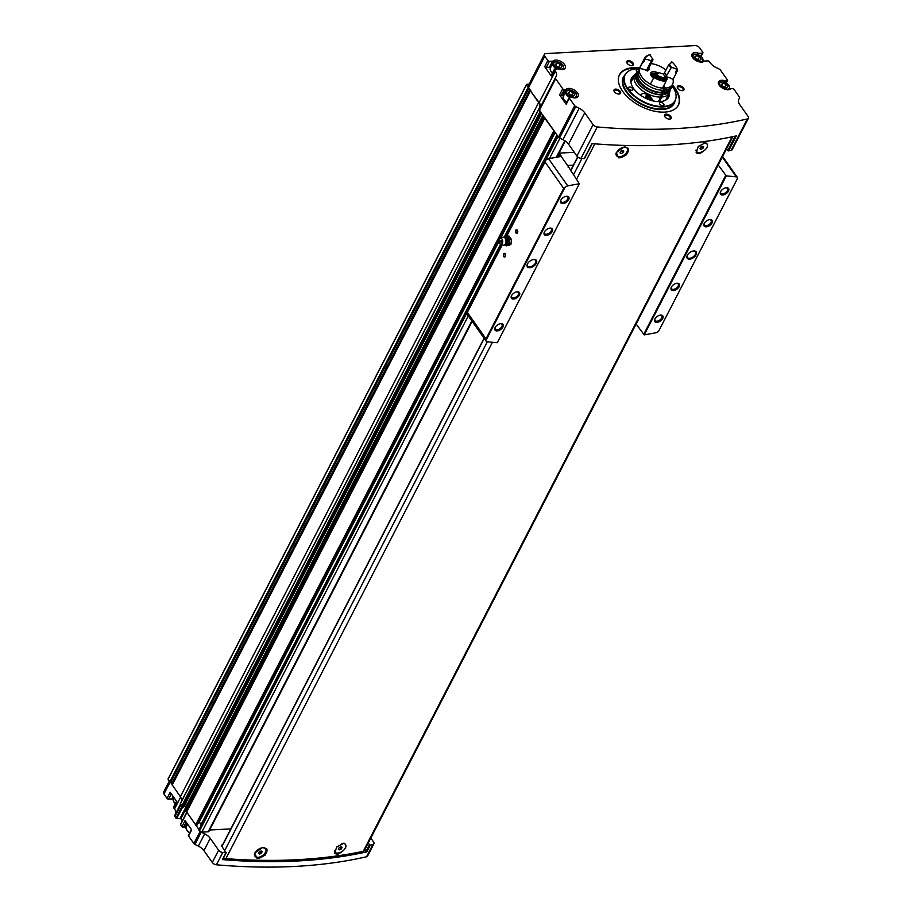 <?xml version="1.0" encoding="UTF-8"?>
<svg xmlns="http://www.w3.org/2000/svg" width="912" height="912" viewBox="0 0 912 912"><rect width="100%" height="100%" fill="white"/><g stroke="black" fill="none" stroke-linecap="round" stroke-linejoin="round"><path stroke-width="1.37" d="M334.385 850.942A6.487 3.716 144.8 0 0 334.738 851.762A6.487 3.716 144.8 0 0 334.841 851.888M345.431 844.409A6.487 3.716 144.8 0 0 345.34 844.273A6.487 3.716 144.8 0 0 343.243 843.224M338.455 853.974L334.693 853.21L336.688 847.02L344.041 843.155C347.791 845.937 345.933 849.539 338.455 853.974A7.364 4.218 -35.2 0 1 334.579 853.039M254.801 852.971A6.487 3.716 144.8 0 0 254.836 856.026A6.487 3.716 144.8 0 0 254.938 856.151M265.529 848.673A6.487 3.716 144.8 0 0 265.438 848.548A6.487 3.716 144.8 0 0 263.18 847.476M266.68 848.798A7.364 4.218 -35.2 0 1 264.537 855.023A7.364 4.218 -35.2 0 1 256.979 858.329L254.744 853.073L262.553 847.51L266.828 848.981L264.97 855.365L256.979 858.329M223.565 857.884A3.682 2.029 27.3 0 0 225.914 858.637A537.761 296.81 27.3 0 0 363.272 851.295A3.682 2.029 27.3 0 0 364.355 850.577L732.838 136.652M618.541 157.799L616.318 152.543L624.127 146.98L628.391 148.451L626.544 154.835L618.541 157.799A7.364 4.218 -35.2 0 0 626.099 154.493A7.364 4.218 -35.2 0 0 628.254 148.28M705.603 142.625C709.365 145.407 707.507 149.009 700.028 153.444L696.266 152.68L698.25 146.501L705.603 142.625M695.959 150.412A6.487 3.716 144.8 0 0 696.312 151.232A6.487 3.716 144.8 0 0 696.403 151.358M706.994 143.879A6.487 3.716 144.8 0 0 706.914 143.743A6.487 3.716 144.8 0 0 704.816 142.694M700.028 153.444A7.364 4.218 -35.2 0 1 696.152 152.509M616.364 152.441A6.487 3.716 144.8 0 0 616.409 155.496A6.487 3.716 144.8 0 0 616.501 155.621M627.091 148.143A6.487 3.716 144.8 0 0 627.011 148.018A6.487 3.716 144.8 0 0 624.743 146.946M222.688 859.172L222.403 859.606A537.761 296.81 27.3 0 0 366.784 851.888L365.929 851.523L369.451 844.694L368.266 843.019M369.451 844.694L370.306 845.071A537.761 296.81 27.3 0 0 372.871 844.489A3.682 2.029 27.3 0 0 373.909 843.782A3.682 2.029 27.3 0 0 373.567 841.936L370.819 838.048M209.646 830.011L230.839 828.883M198.907 830.159L501.224 244.427L198.862 829.909L199.489 830.98A1.847 1.015 27.3 0 0 201.119 832.052A1.847 1.015 27.3 0 0 201.826 832.132L208.164 831.801A1.847 1.015 27.3 0 0 208.928 831.402L472.177 321.366M201.119 832.052A1.847 1.015 27.3 0 0 201.244 832.109L204.698 833.819A9.827 5.426 27.3 0 1 210.262 838.356L218.629 850.212A3.682 2.029 27.3 0 0 222.756 852.515A537.761 296.81 27.3 0 0 225.925 852.777L221.445 845.606M222.448 845.116L221.639 845.162M188.921 835.118A1.231 0.673 27.3 0 0 188.533 835.996L193.857 843.543A1.847 1.015 27.3 0 0 194.906 844.398L198.349 846.108A9.827 5.426 27.3 0 1 203.923 850.634L212.291 862.49A3.682 2.029 27.3 0 0 216.418 864.793A537.761 296.81 27.3 0 0 366.533 856.778A3.682 2.029 27.3 0 0 367.57 856.06L373.909 843.782M186.493 826.466A7.057 3.899 27.3 0 0 185.307 827.104A1.847 1.015 27.3 0 1 184.669 827.321L183.46 827.389A1.231 0.673 27.3 0 1 181.91 826.614L180.576 824.722L186.698 812.854M174.044 806.881A1.231 0.673 27.3 0 0 173.656 807.758L174.511 808.978A9.827 5.426 27.3 0 1 175.514 813.755L174.648 815.693A1.847 1.015 27.3 0 0 174.83 816.593L176.7 818.52L180.895 818.725L182.366 820.823M173.565 798.125A7.057 3.899 27.3 0 0 172.379 798.764A1.847 1.015 27.3 0 1 171.741 798.98L168.583 799.151A1.231 0.673 27.3 0 1 167.033 798.376L163.955 794.021L170.191 781.937L172.322 784.616M169.324 781.082L163.601 792.175A3.682 2.029 27.3 0 0 163.955 794.021M672.304 84.827A33.151 18.297 -152.7 0 1 675.268 88.498A33.151 18.297 -152.7 0 1 678.414 105.108A33.151 18.297 -152.7 0 1 640.566 106.157A33.151 18.297 -152.7 0 1 619.499 74.693A33.151 18.297 -152.7 0 1 639.574 67.933M620.217 91.439A3.682 2.029 -152.7 0 1 619.134 94.05A3.682 2.029 -152.7 0 1 614.221 91.519A3.682 2.029 -152.7 0 1 615.68 89.114A3.682 2.029 -152.7 0 1 620.217 91.439M633.008 62.996A3.682 2.029 -152.7 0 1 631.925 65.618A3.682 2.029 -152.7 0 1 627.011 63.088A3.682 2.029 -152.7 0 1 628.482 60.682A3.682 2.029 -152.7 0 1 633.008 62.996M683.555 88.054A3.682 2.029 -152.7 0 1 682.461 90.664A3.682 2.029 -152.7 0 1 677.559 88.133A3.682 2.029 -152.7 0 1 679.018 85.739A3.682 2.029 -152.7 0 1 683.555 88.054M670.765 116.485A3.682 2.029 -152.7 0 1 669.67 119.107A3.682 2.029 -152.7 0 1 664.768 116.565A3.682 2.029 -152.7 0 1 666.227 114.171A3.682 2.029 -152.7 0 1 670.765 116.485M700.838 56.156L702.388 53.147L699.23 53.318A1.847 1.015 27.3 0 1 698.353 53.181A7.057 3.899 27.3 0 0 692.026 54.139A7.057 3.899 27.3 0 0 695.867 60.477A7.057 3.899 27.3 0 0 704.064 61.275A1.847 1.015 27.3 0 1 704.691 61.047L707.849 60.887A1.231 0.673 27.3 0 1 709.411 61.651L710.277 62.871A9.827 5.426 27.3 0 0 715.84 67.408L719.294 69.118A1.847 1.015 27.3 0 1 720.332 69.962L727.411 79.982A1.231 0.673 27.3 0 1 727.012 80.86L725.804 80.929A1.847 1.015 27.3 0 1 724.926 80.792A7.057 3.899 27.3 0 0 718.599 81.749A7.057 3.899 27.3 0 0 722.441 88.088A7.057 3.899 27.3 0 0 730.637 88.886A1.847 1.015 27.3 0 1 731.264 88.658L732.473 88.601A1.231 0.673 27.3 0 1 734.035 89.365L739.347 96.9A1.904 1.049 27.3 0 1 739.541 97.823L738.674 99.75A9.827 5.426 27.3 0 0 739.678 104.527L748.045 116.383A3.682 2.029 27.3 0 1 748.399 118.229L732.199 149.614A3.682 2.029 27.3 0 1 731.15 150.332A537.761 296.81 27.3 0 1 728.585 150.913L726.545 148.85M702.388 53.147A1.231 0.673 27.3 0 0 702.787 52.269L699.709 47.914A3.682 2.029 27.3 0 0 695.047 45.6L545.957 53.569A3.682 2.029 27.3 0 0 544.43 54.344A3.682 2.029 27.3 0 0 544.772 56.191L547.85 60.545A1.231 0.673 27.3 0 0 549.412 61.321L552.569 61.15A1.847 1.015 27.3 0 0 553.196 60.933A7.057 3.899 27.3 0 1 561.393 61.72A7.057 3.899 27.3 0 1 565.235 68.058A7.057 3.899 27.3 0 1 558.908 69.027A1.847 1.015 27.3 0 0 558.03 68.89L554.872 69.05A1.231 0.673 27.3 0 0 554.473 69.928L555.34 71.147L539.14 102.543L530.419 90.824L538.65 102.566A9.827 5.426 27.3 0 1 539.653 107.342L538.604 109.668L558.475 137.085A1.904 1.049 27.3 0 0 559.409 137.894A1.904 1.049 27.3 0 0 559.546 137.963L562.978 139.661A9.827 5.426 27.3 0 1 568.541 144.199L576.908 156.043A3.682 2.029 27.3 0 0 581.035 158.346A537.761 296.81 27.3 0 0 584.204 158.62L584.489 158.186M566.603 103.387A1.231 0.673 27.3 0 0 566.204 104.264L559.58 94.882L562.727 88.783L555.659 78.763A1.847 1.015 27.3 0 1 555.465 77.873L556.343 75.924A9.827 5.426 27.3 0 0 555.34 71.147M562.727 88.783A1.231 0.673 27.3 0 0 564.289 89.558L565.497 89.49A1.847 1.015 27.3 0 0 566.124 89.273A7.057 3.899 27.3 0 1 574.321 90.06A7.057 3.899 27.3 0 1 578.162 96.398A7.057 3.899 27.3 0 1 571.835 97.367A1.847 1.015 27.3 0 0 570.958 97.219L569.749 97.288A1.231 0.673 27.3 0 0 569.35 98.165L574.674 105.701A1.904 1.049 27.3 0 0 575.746 106.579L579.177 108.277L562.978 139.661M748.399 118.229A3.682 2.029 27.3 0 1 747.35 118.948A537.761 296.81 27.3 0 1 597.235 126.962A3.682 2.029 27.3 0 1 593.119 124.659L584.74 112.803A9.827 5.426 27.3 0 0 579.177 108.277M551.236 66.394A7.057 3.899 27.3 0 0 550.05 67.032A1.847 1.015 27.3 0 1 549.423 67.249L546.265 67.42A1.231 0.673 27.3 0 1 544.703 66.644L551.327 76.027L554.473 69.928M544.43 54.344L528.23 85.728A3.682 2.029 27.3 0 0 528.572 87.575L530.864 90.812M556.343 75.924L539.266 109.258A1.847 1.015 27.3 0 0 539.459 110.147L541.352 112.837M679.052 102.589A33.151 18.297 -152.7 0 1 679.018 102.794A33.151 18.297 -152.7 0 1 678.197 105.507M619.305 75.115A33.151 18.297 -152.7 0 1 621.038 72.869A33.151 18.297 -152.7 0 1 621.186 72.721M186.139 811.292L199.021 829.601M181.91 826.614L185.056 820.515L191.68 829.897L188.533 835.996M168.161 778.791A4.913 2.713 27.3 0 0 168.07 778.939A4.913 2.713 27.3 0 0 168.002 779.099L170.179 781.937L528.675 87.712M172.254 784.924L180.371 796.723A9.827 5.426 27.3 0 1 181.374 801.5L180.325 803.825L182.582 806.755L183.745 806.812M584.204 158.62L591.956 143.606A537.761 296.81 27.3 0 0 736.337 135.899L728.585 150.913M529.051 84.132L526.805 84.257A4.913 2.713 27.3 0 0 526.361 84.782A4.913 2.713 27.3 0 0 526.292 84.93L528.47 87.78M544.384 117.135L554.428 131.362M540.143 107.32A9.827 5.426 27.3 0 0 539.14 102.543M557.449 135.637L557.779 136.823A1.847 1.015 27.3 0 0 559.409 137.894M186.424 812.467L544.703 118.309M181.773 805.889L540.064 111.72M180.325 803.825L538.604 109.668M173.098 783.134L170.384 781.869M180.895 818.725L187.017 806.858A3.067 1.699 27.3 0 1 186.641 806.083A3.067 1.699 27.3 0 1 186.686 805.353A1.961 1.083 27.3 0 0 185.501 803.552M543.575 115.995L187.006 806.835L187.769 807.918M196.821 825.326L196.148 825.52M197.881 823.399L198.793 822.977L499.126 241.099M201.392 823.821A1.847 1.015 27.3 0 0 198.793 822.977M200.412 825.736L500.563 244.188L200.731 826.295M186.641 806.083L184.144 806.185M167.033 798.376L170.179 792.289L176.803 801.659L173.656 807.758M664.939 116.839A3.021 1.664 -152.7 0 1 664.905 115.744A3.021 1.664 -152.7 0 1 667.219 115.22A3.021 1.664 -152.7 0 1 669.978 117.01A3.021 1.664 -152.7 0 1 670.263 118.514A3.021 1.664 -152.7 0 1 669.362 119.107M677.73 88.407A3.021 1.664 -152.7 0 1 677.696 87.313A3.021 1.664 -152.7 0 1 680.01 86.788A3.021 1.664 -152.7 0 1 682.769 88.567A3.021 1.664 -152.7 0 1 683.054 90.083A3.021 1.664 -152.7 0 1 682.153 90.676M627.182 63.35A3.021 1.664 -152.7 0 1 627.148 62.267A3.021 1.664 -152.7 0 1 629.462 61.742A3.021 1.664 -152.7 0 1 632.221 63.521A3.021 1.664 -152.7 0 1 632.506 65.037A3.021 1.664 -152.7 0 1 631.606 65.63M614.392 91.781A3.021 1.664 -152.7 0 1 614.357 90.698A3.021 1.664 -152.7 0 1 616.672 90.174A3.021 1.664 -152.7 0 1 619.43 91.952A3.021 1.664 -152.7 0 1 619.715 93.469A3.021 1.664 -152.7 0 1 618.815 94.061M670.354 88.544A18.867 10.408 -152.7 0 1 670.297 89.034L669.967 91.097A19.517 10.773 -152.7 0 1 669.362 92.944L666.535 98.416A20.873 11.525 -152.7 0 1 666.604 99.579M630.853 81.122A20.873 11.525 -152.7 0 1 631.845 80.507M670.297 89.034A18.867 10.408 -152.7 0 1 662.363 94.78L661.736 97.037A19.517 10.773 -152.7 0 0 669.362 92.944A20.873 11.525 -152.7 0 1 668.678 97.196A20.873 11.525 -152.7 0 1 644.852 97.858A20.873 11.525 -152.7 0 1 631.583 78.056A20.873 11.525 -152.7 0 1 634.661 75.046M671.87 85.66A28.112 15.515 -152.7 0 1 672.44 86.435A28.112 15.515 -152.7 0 1 675.974 97.869A28.112 15.515 -152.7 0 1 643.017 101.414A28.112 15.515 -152.7 0 1 626.818 72.493A28.112 15.515 -152.7 0 1 639.141 68.765M663.697 103.979A2.451 1.357 -152.7 0 1 663.936 105.211A2.451 1.357 -152.7 0 1 661.132 105.279A2.451 1.357 -152.7 0 1 659.57 102.953A2.451 1.357 -152.7 0 1 661.462 102.532A2.451 1.357 -152.7 0 1 663.697 103.979M632.597 88.567A2.451 1.357 -152.7 0 1 632.825 89.786A2.451 1.357 -152.7 0 1 630.021 89.866A2.451 1.357 -152.7 0 1 628.459 87.541A2.451 1.357 -152.7 0 1 630.352 87.119A2.451 1.357 -152.7 0 1 632.597 88.567M637.67 71.672A18.867 10.408 -152.7 0 0 637.306 72.014L635.812 73.473A19.517 10.773 -152.7 0 0 634.661 75.035A19.517 10.773 -152.7 0 0 640.794 89.399A19.517 10.773 -152.7 0 0 660.755 97.082L661.382 94.825A18.867 10.408 -152.7 0 1 640.931 86.332A18.867 10.408 -152.7 0 1 637.306 72.014A2.451 1.357 -152.7 0 1 636.337 70.042A2.451 1.357 -152.7 0 1 638.651 69.745M675.997 71.467A18.411 10.169 -152.7 0 1 676.43 72.823L672.999 79.469A18.411 10.169 -152.7 0 1 672.6 84.246L671.528 86.332A2.451 1.357 -152.7 0 1 671.574 86.48A2.451 1.357 -152.7 0 1 671.802 87.712A2.451 1.357 -152.7 0 1 670.48 88.225M675.94 98.074A28.238 15.584 -152.7 0 1 675.906 98.279A28.238 15.584 -152.7 0 1 675.04 100.936A28.238 15.584 -152.7 0 1 642.8 101.836A28.238 15.584 -152.7 0 1 624.857 75.035A28.238 15.584 -152.7 0 1 626.521 72.789A28.238 15.584 -152.7 0 1 626.669 72.641M672.03 85.363A33.014 18.229 -152.7 0 1 674.937 88.954A33.014 18.229 -152.7 0 1 679.087 102.383A33.014 18.229 -152.7 0 1 676.75 107.445M618.553 77.406A33.014 18.229 -152.7 0 1 621.334 72.572A33.014 18.229 -152.7 0 1 639.301 68.468M559.58 94.882A1.231 0.673 27.3 0 0 561.142 95.646L564.289 89.558M564.163 94.734A7.057 3.899 27.3 0 0 562.978 95.361A1.847 1.015 27.3 0 1 562.351 95.589L561.142 95.646M576.27 97.744A6.133 3.386 27.3 0 0 576.737 97.162L576.224 93.776C570.878 88.156 566.021 89.969 565.828 91.531L563.285 96.444A6.133 3.386 27.3 0 0 563.867 99.522A6.133 3.386 27.3 0 0 566.888 102.11M551.726 75.149A1.231 0.673 27.3 0 0 551.327 76.027M563.342 69.403A6.133 3.386 27.3 0 0 563.81 68.822L563.297 65.447C557.95 59.816 553.094 61.628 552.889 63.19L550.358 68.104A6.133 3.386 27.3 0 0 550.939 71.182A6.133 3.386 27.3 0 0 552.547 72.835M569.966 95.122L568.29 92.739L569.886 91.428L573.158 92.477L574.834 94.859L573.238 96.17L569.966 95.122M722.942 86.948L721.267 84.565L722.863 83.254L726.146 84.314L727.822 86.686L726.226 87.997L722.942 86.948M557.038 66.781L555.351 64.399L556.958 63.088L560.23 64.136L561.906 66.519L560.31 67.83L557.038 66.781M696.38 59.337L694.705 56.954L696.301 55.643L699.572 56.704L701.248 59.075L699.652 60.386L696.38 59.337M572.189 95.84L571.744 95.213L573.158 92.477M568.814 93.491L569.886 91.428M571.744 95.213L569.521 94.495M698.603 60.055L698.159 59.428L699.572 56.704M695.229 57.707L696.301 55.643M698.159 59.428L695.936 58.71M559.261 67.499L558.817 66.872L560.23 64.136M555.887 65.151L556.958 63.088M558.817 66.872L556.594 66.154M725.177 87.666L724.732 87.039L726.146 84.314M721.802 85.318L722.863 83.254M724.732 87.039L722.509 86.321M365.929 851.523L364.743 849.836M619.408 156.818A6.487 3.716 -35.2 0 1 616.592 155.758A6.487 3.716 -35.2 0 1 619.75 148.987A6.487 3.716 -35.2 0 1 627.194 148.268A6.487 3.716 -35.2 0 1 625.803 153.49A6.487 3.716 -35.2 0 1 619.408 156.818M622.702 150.434L620.833 151.301L620.023 152.885L621.072 153.592L622.942 152.726L623.762 151.153L622.702 150.434M703.426 143.047A6.487 3.716 -35.2 0 1 707.096 144.005A6.487 3.716 -35.2 0 1 705.706 149.226A6.487 3.716 -35.2 0 1 699.31 152.555A6.487 3.716 -35.2 0 1 696.494 151.495A6.487 3.716 -35.2 0 1 696.084 149.956M702.605 146.171L700.735 147.037L699.926 148.61L700.986 149.329L702.844 148.462L703.665 146.878L702.605 146.171M257.834 857.348A6.487 3.716 -35.2 0 1 255.018 856.288A6.487 3.716 -35.2 0 1 258.176 849.517A6.487 3.716 -35.2 0 1 265.62 848.798A6.487 3.716 -35.2 0 1 264.229 854.02A6.487 3.716 -35.2 0 1 257.834 857.348M261.14 850.964L259.27 851.831L258.449 853.415L259.51 854.122L261.379 853.256L262.189 851.683L261.14 850.964M341.852 843.577A6.487 3.716 -35.2 0 1 345.523 844.535A6.487 3.716 -35.2 0 1 344.132 849.756A6.487 3.716 -35.2 0 1 337.748 853.085A6.487 3.716 -35.2 0 1 334.921 852.013A6.487 3.716 -35.2 0 1 334.51 850.486M341.042 846.701L339.173 847.567L338.352 849.14L339.412 849.847L341.282 848.992L342.091 847.408L341.042 846.701M620.616 151.734L622.064 150.742M621.847 151.164L622.942 152.726M620.251 152.429L621.072 153.592M338.945 847.989L340.393 846.997M340.176 847.419L341.282 848.992M338.591 848.684L339.412 849.847M259.042 852.264L260.49 851.272M260.273 851.694L261.379 853.256M258.689 852.959L259.51 854.122M700.519 147.459L701.966 146.467M701.75 146.889L702.844 148.462M700.165 148.166L700.986 149.329M568.085 167.135L568.974 165.414A2.451 1.357 27.3 0 0 567.948 165.927A2.451 1.357 27.3 0 0 567.925 165.984L579.348 183.757A655.625 374.946 144.8 0 0 567.743 185.888A3.682 2.109 144.8 0 0 564.995 187.325L563.673 188.385L545.023 161.971L546.003 160.022A3.682 2.109 -35.2 0 1 548.579 158.734A655.625 374.946 -35.2 0 1 560.071 156.625L560.926 156.066A1.847 1.015 27.3 0 0 560.732 155.177L559.808 153.866A1.847 1.015 27.3 0 1 559.569 153.102L574.275 152.315M563.673 188.385L486.005 338.865L485.925 340.529A3.682 2.109 144.8 0 0 486.153 341.156L466.978 314.002A3.682 2.109 -35.2 0 1 466.773 313.523L502.261 244.815M505.145 253.844A1.847 1.117 86.9 0 1 505.237 253.969A1.847 1.117 86.9 0 1 505.362 256.352A1.847 1.117 86.9 0 1 503.777 256.625A1.847 1.117 86.9 0 1 503.561 254.003A1.847 1.117 86.9 0 1 505.145 253.844M517.355 230.189A1.847 1.117 86.9 0 1 517.446 230.314A1.847 1.117 86.9 0 1 517.571 232.697A1.847 1.117 86.9 0 1 515.987 232.97A1.847 1.117 86.9 0 1 515.77 230.348A1.847 1.117 86.9 0 1 517.355 230.189M529.781 267.683A5.529 3.158 -35.2 0 1 527.387 264.07A5.529 3.158 -35.2 0 1 533.862 259.498A5.529 3.158 -35.2 0 1 536.313 263.283A5.529 3.158 -35.2 0 1 529.781 267.683M546.448 235.387A4.913 2.804 -35.2 0 1 544.316 232.172A4.913 2.804 -35.2 0 1 550.073 228.114A4.913 2.804 -35.2 0 1 552.25 231.477A4.913 2.804 -35.2 0 1 546.448 235.387M513.581 299.068A4.913 2.804 -35.2 0 1 511.45 295.853A4.913 2.804 -35.2 0 1 517.207 291.794A4.913 2.804 -35.2 0 1 519.384 295.157A4.913 2.804 -35.2 0 1 513.581 299.068M497.143 330.908A4.913 2.804 -35.2 0 1 495.011 327.704A4.913 2.804 -35.2 0 1 500.768 323.635A4.913 2.804 -35.2 0 1 502.945 326.998A4.913 2.804 -35.2 0 1 497.143 330.908M562.886 203.536A4.913 2.804 -35.2 0 1 560.755 200.332A4.913 2.804 -35.2 0 1 566.512 196.274A4.913 2.804 -35.2 0 1 568.689 199.637A4.913 2.804 -35.2 0 1 562.886 203.536M486.153 341.156A3.682 2.109 144.8 0 0 487.293 341.749A655.625 374.946 144.8 0 0 497.302 342.718L579.348 183.757M485.925 340.529L564.995 187.325M689.586 259.145A5.529 3.158 -35.2 0 1 687.192 255.531A5.529 3.158 -35.2 0 1 693.667 250.971A5.529 3.158 -35.2 0 1 696.118 254.744A5.529 3.158 -35.2 0 1 689.586 259.145M706.253 226.849A4.913 2.804 -35.2 0 1 704.121 223.634A4.913 2.804 -35.2 0 1 709.878 219.575A4.913 2.804 -35.2 0 1 712.055 222.938A4.913 2.804 -35.2 0 1 706.253 226.849M673.387 290.529A4.913 2.804 -35.2 0 1 671.255 287.326A4.913 2.804 -35.2 0 1 677.012 283.256A4.913 2.804 -35.2 0 1 679.189 286.619A4.913 2.804 -35.2 0 1 673.387 290.529M656.948 322.369A4.913 2.804 -35.2 0 1 654.816 319.166A4.913 2.804 -35.2 0 1 660.573 315.107A4.913 2.804 -35.2 0 1 662.75 318.47A4.913 2.804 -35.2 0 1 656.948 322.369M722.692 195.008A4.913 2.804 -35.2 0 1 720.56 191.794A4.913 2.804 -35.2 0 1 726.317 187.735A4.913 2.804 -35.2 0 1 728.494 191.098A4.913 2.804 -35.2 0 1 722.692 195.008M636.12 324.034L644.248 334.875A655.625 374.946 144.8 0 0 655.842 332.755A3.682 2.109 144.8 0 0 658.589 331.307L737.671 178.102A3.682 2.109 144.8 0 0 737.443 177.475A3.682 2.109 144.8 0 0 736.292 176.882A655.625 374.946 144.8 0 0 726.294 175.913L718.223 164.969M644.248 334.875L726.294 175.913M568.974 165.414L573.397 165.175M557.528 157.081L559.569 153.102M560.071 156.625L560.926 156.066L567.925 165.984M466.773 313.523L467.354 312.451L486.005 338.865M546.003 160.022L545.41 160.797M643.598 334.613L725.69 175.549M566.135 196.319A4.081 2.337 -35.2 0 1 567.697 196.992A4.081 2.337 -35.2 0 1 566.831 200.275A4.081 2.337 -35.2 0 1 562.807 202.373A4.081 2.337 -35.2 0 1 561.04 201.7A4.081 2.337 -35.2 0 1 560.926 200.002M500.403 323.68A4.081 2.337 -35.2 0 1 501.965 324.364A4.081 2.337 -35.2 0 1 501.087 327.647A4.081 2.337 -35.2 0 1 497.063 329.734A4.081 2.337 -35.2 0 1 495.296 329.061A4.081 2.337 -35.2 0 1 495.182 327.374M516.83 291.84A4.081 2.337 -35.2 0 1 518.392 292.513A4.081 2.337 -35.2 0 1 517.526 295.796A4.081 2.337 -35.2 0 1 513.502 297.893A4.081 2.337 -35.2 0 1 511.735 297.221A4.081 2.337 -35.2 0 1 511.621 295.522M549.708 228.16A4.081 2.337 -35.2 0 1 551.27 228.832A4.081 2.337 -35.2 0 1 550.392 232.115A4.081 2.337 -35.2 0 1 546.368 234.213A4.081 2.337 -35.2 0 1 544.601 233.54A4.081 2.337 -35.2 0 1 544.487 231.842M725.952 187.781A4.081 2.337 -35.2 0 1 727.502 188.453A4.081 2.337 -35.2 0 1 726.636 191.737A4.081 2.337 -35.2 0 1 722.612 193.834A4.081 2.337 -35.2 0 1 720.845 193.162A4.081 2.337 -35.2 0 1 720.731 191.463M660.208 315.153A4.081 2.337 -35.2 0 1 661.77 315.826A4.081 2.337 -35.2 0 1 660.892 319.109A4.081 2.337 -35.2 0 1 656.868 321.195A4.081 2.337 -35.2 0 1 655.101 320.534A4.081 2.337 -35.2 0 1 654.987 318.835M676.647 283.301A4.081 2.337 -35.2 0 1 678.197 283.985A4.081 2.337 -35.2 0 1 677.331 287.269A4.081 2.337 -35.2 0 1 673.307 289.355A4.081 2.337 -35.2 0 1 671.54 288.694A4.081 2.337 -35.2 0 1 671.426 286.995M709.513 219.621A4.081 2.337 -35.2 0 1 711.075 220.294A4.081 2.337 -35.2 0 1 710.197 223.577A4.081 2.337 -35.2 0 1 706.173 225.674A4.081 2.337 -35.2 0 1 704.406 225.002A4.081 2.337 -35.2 0 1 704.292 223.303M693.394 250.994A4.913 2.804 -35.2 0 1 695.423 251.803A4.913 2.804 -35.2 0 1 694.363 255.759A4.913 2.804 -35.2 0 1 689.529 258.278A4.913 2.804 -35.2 0 1 687.397 257.469A4.913 2.804 -35.2 0 1 687.306 255.292M533.588 259.532A4.913 2.804 -35.2 0 1 535.618 260.342A4.913 2.804 -35.2 0 1 534.557 264.298A4.913 2.804 -35.2 0 1 529.724 266.817A4.913 2.804 -35.2 0 1 527.592 266.008A4.913 2.804 -35.2 0 1 527.501 263.83M517.617 232.571A1.505 0.912 86.9 0 1 517.001 233.05A1.505 0.912 86.9 0 1 515.998 231.591A1.505 0.912 86.9 0 1 516.842 230.029A1.505 0.912 86.9 0 1 517.492 230.417A1.505 0.912 86.9 0 1 517.503 230.428M505.408 256.226A1.505 0.912 86.9 0 1 504.792 256.705A1.505 0.912 86.9 0 1 503.789 255.246A1.505 0.912 86.9 0 1 504.632 253.684A1.505 0.912 86.9 0 1 505.282 254.072A1.505 0.912 86.9 0 1 505.294 254.083M504.917 244.211L506.285 245.864L507.505 245.123A4.298 2.611 86.9 0 1 505.624 244.94L505.225 244.655M509.101 244.348L509.147 241.931A4.298 2.611 86.9 0 1 507.505 245.123L509.101 244.348L510.959 244.245L509.74 244.997L506.285 245.864M508.212 237.85A4.298 2.611 86.9 0 1 509.147 241.931L509.569 239.503L507.232 236.174L505.624 236.949A4.298 2.611 86.9 0 1 508.212 237.85M501.383 240.426A1.231 0.741 86.9 0 1 501.178 242.501A1.231 0.741 86.9 0 1 501.383 240.426M502.045 239.149A2.941 1.79 86.9 0 1 502.546 242.695A2.941 1.79 86.9 0 1 500.608 244.199A2.941 1.79 86.9 0 1 499.126 241.429A2.941 1.79 86.9 0 1 500.312 238.511A2.941 1.79 86.9 0 1 502.045 239.149M500.312 238.511L502.706 237.314A4.047 2.462 86.9 0 1 503.96 237.245A4.047 2.462 86.9 0 1 505.088 238.192A4.047 2.462 86.9 0 1 505.978 242.09A4.047 2.462 86.9 0 1 504.37 245.077A4.047 2.462 86.9 0 1 503.128 245.134L500.608 244.199L200.435 825.862M504.849 237.576L505.214 237.245A4.298 2.611 86.9 0 1 505.624 236.949L504.404 237.69M509.569 239.503L511.427 239.4L510.959 244.245M507.232 236.174L509.078 236.071L511.427 239.4M661.736 97.037L659.353 101.631M660.755 97.082L658.407 101.631M640.27 95.065L642.914 93.298C648.193 94.175 651.396 96.569 652.536 100.491M661.382 94.825L661.177 94.529A18.411 10.169 -152.7 0 1 642.356 87.256A18.411 10.169 -152.7 0 1 636.587 73.724L637.408 72.128A18.411 10.169 -152.7 0 1 638.286 70.874M670.651 87.586A18.411 10.169 -152.7 0 1 670.138 89.023L669.317 90.607A18.411 10.169 -152.7 0 1 662.146 94.472L662.363 94.78M661.177 94.529L661.998 92.933A18.411 10.169 -152.7 0 1 643.177 85.671A18.411 10.169 -152.7 0 1 637.408 72.128M670.138 89.023A18.411 10.169 -152.7 0 1 662.967 92.887L662.146 94.472M661.998 92.933L661.553 92.317A17.499 9.656 -152.7 0 1 643.804 85.489A17.499 9.656 -152.7 0 1 638.161 72.686M669.248 88.738A17.499 9.656 -152.7 0 1 662.534 92.26L662.967 92.887M671.528 86.332A18.411 10.169 -152.7 0 1 664.358 90.197L663.913 89.581L662.534 92.26M662.625 90.254L661.553 92.317M651.088 61.435A11.172 6.167 -152.7 0 1 652.981 59.873L652.832 59.018A11.788 6.509 -152.7 0 0 650.769 60.728L651.088 61.435L646.916 69.529L647.531 71.011A11.662 6.441 27.3 0 0 639.403 68.617A18.411 10.169 -152.7 0 1 639.871 67.351A18.411 10.169 -152.7 0 0 645.65 80.894A18.411 10.169 -152.7 0 0 664.46 88.156L663.377 90.254A18.411 10.169 -152.7 0 1 644.567 82.981A18.411 10.169 -152.7 0 1 638.799 69.437L639.871 67.351A18.411 10.169 -152.7 0 1 639.916 67.271M651.065 63.601A18.411 10.169 -152.7 0 1 665.977 70.007M672.6 84.246A18.411 10.169 -152.7 0 1 665.429 88.111L664.358 90.197M664.46 88.156L663.332 86.56M653.528 78.113A6.133 3.386 -152.7 0 1 650.78 72.983A6.133 3.386 -152.7 0 1 658.624 73.256M663.754 85.728L665.429 88.111M672.999 79.469A11.662 6.441 27.3 0 0 665.236 76.642M665.692 79.914L665.201 80.849A11.662 6.441 27.3 0 0 665.954 81.464L662.534 88.111A18.411 10.169 -152.7 0 1 650.393 84.189L653.824 77.543A11.662 6.441 27.3 0 0 654.554 77.417L655.09 76.38M652.981 59.873L648.808 67.967L649.173 69.654A9.941 5.483 -152.7 0 0 647.531 71.011M667.174 79.105L666.866 78.204A11.662 6.441 27.3 0 1 663.389 73.975A11.788 6.509 -152.7 0 1 659.148 72.607A11.662 6.441 27.3 0 1 655.808 74.636L654.577 76.095A18.411 10.169 -152.7 0 0 666.706 80.005L667.174 79.105A18.411 10.169 -152.7 0 1 655.044 75.183L654.77 74.26A2.759 1.528 -152.7 0 1 656.264 74.533M666.866 78.204A17.807 9.827 -152.7 0 1 655.808 74.636M650.769 60.728A11.662 6.441 27.3 0 0 644.898 59.189L644.054 59.611A18.411 10.169 -152.7 0 1 644.522 58.345A18.411 10.169 -152.7 0 1 649.971 54.731L650.302 54.731A11.662 6.441 27.3 0 0 652.832 59.018M644.898 59.189A17.807 9.827 -152.7 0 1 650.302 54.731M644.054 59.611L643.587 60.523A18.411 10.169 -152.7 0 1 644.054 59.257L644.522 58.345M643.587 60.523A11.662 6.441 -152.7 0 1 644.442 60.568L643.69 62.027A17.556 9.69 -152.7 0 1 644.066 61.104L644.351 60.557M665.201 80.849A17.556 9.69 -152.7 0 1 654.554 77.417M643.69 62.027A11.662 6.441 27.3 0 0 642.835 61.982L639.403 68.617M642.835 61.982A18.411 10.169 -152.7 0 1 643.302 60.705A18.411 10.169 -152.7 0 1 643.735 60.01M665.954 81.464A18.411 10.169 -152.7 0 1 653.824 77.543A4.343 2.405 -152.7 0 1 652.479 73.769A4.343 2.405 -152.7 0 1 657.404 74.111M668.599 64.912L664.426 73.017A11.172 6.167 -152.7 0 1 666.41 75.833L671.38 67.385A11.788 6.509 -152.7 0 0 669.214 64.307L668.599 64.912A11.172 6.167 -152.7 0 1 670.594 67.739M669.214 64.307A11.662 6.441 27.3 0 0 671.289 62.449A11.662 6.441 27.3 0 0 671.597 61.617A17.807 9.827 -152.7 0 1 675.963 66.679A17.807 9.827 -152.7 0 1 677.263 69.631A11.662 6.441 27.3 0 0 671.38 67.385M677.263 69.631L677.183 71.375A11.662 6.441 -152.7 0 0 676.305 70.862L675.553 72.31A11.662 6.441 27.3 0 1 676.43 72.823M676.1 66.907A18.411 10.169 -152.7 0 1 676.237 67.146A18.411 10.169 -152.7 0 1 677.65 70.463M670.867 63.099A11.662 6.441 -152.7 0 0 670.97 62.575L671.597 61.617M654.463 74.727L653.824 75.251L654.463 74.727M654.508 76.836L653.528 75.297A2.759 1.528 -152.7 0 1 654.77 74.26M654.736 77.075A2.759 1.528 -152.7 0 1 653.528 75.297M647.383 99.134L646.927 97.117L647.737 95.543L649.013 95.988A2.132 1.288 86.9 0 1 649.116 96.136A2.132 1.288 86.9 0 1 649.481 98.006A2.132 1.288 86.9 0 1 649.264 98.884A2.132 1.288 86.9 0 1 648.683 99.579M647.315 99.02A2.132 1.288 86.9 0 1 646.927 97.117A2.132 1.288 86.9 0 1 647.737 95.543A2.132 1.288 86.9 0 1 649.013 95.988M650.438 96.786A3.808 2.314 86.9 0 1 650.028 100.058M645.981 98.416A3.808 2.314 86.9 0 1 646.312 95.201A3.808 2.314 86.9 0 1 646.847 94.358M651.202 97.481A4.298 2.611 86.9 0 1 650.701 100.274M646.38 95.042A4.298 2.611 86.9 0 1 646.46 94.882A4.298 2.611 86.9 0 1 646.756 94.324M649.344 98.656A1.847 1.117 86.9 0 1 649.105 98.017A1.847 1.117 86.9 0 1 649.219 96.353L649.287 98.804M648.877 97.014L646.927 97.117M649.139 99.043L647.566 99.123M225.914 858.637L492.423 342.274M576.601 179.208L594.841 143.845M363.272 851.295L732.051 136.823M366.533 856.778L372.871 844.489M366.784 851.888L370.306 845.071M222.403 859.606L225.925 852.777M216.418 864.793L222.756 852.515M174.181 802.241A5.404 2.987 27.3 0 0 175.4 803.54M187.108 830.581A5.404 2.987 27.3 0 0 189.719 832.838M544.703 66.644L547.85 60.545M544.772 56.191L528.572 87.575M566.204 104.264L569.35 98.165M555.659 78.763L539.459 110.147M574.674 105.701L558.475 137.085M174.648 815.693L180.587 804.19M175.514 813.755L180.508 804.088M193.857 843.543L200.059 831.539M175.925 818.144L182.081 806.208M174.83 816.593L180.964 804.726M212.291 862.49L218.629 850.212M203.923 850.634L210.262 838.356M575.746 106.579L559.546 137.963M597.235 126.962L581.035 158.346M747.35 118.948L731.15 150.332M169.826 781.789L528.105 87.632M168.047 779.27L526.327 85.112M199.489 830.98L466.91 312.896M545.308 161.002L557.779 136.823M504.86 237.394L557.198 135.991L504.826 237.416M195.43 825.223L553.709 131.054M208.164 831.801L471.846 320.899M556.297 157.297L564.847 140.733M201.826 832.132L468.289 315.86M549.48 158.563L560.002 138.191M172.163 785.107L530.442 90.938M180.371 796.723L538.65 102.566M181.374 801.5L539.653 107.342M168.002 779.099L526.292 84.93M171.034 781.652L528.983 88.156M172.471 782.245L529.986 89.57M182.582 806.755L540.862 112.598M183.164 807.006L541.409 112.917M183.665 806.983L541.694 113.316M186.686 805.353L542.948 115.106M185.991 811.577L544.27 117.42M196.046 825.531L554.336 131.362M196.73 825.485L554.758 131.83M500.506 238.408L555.203 132.457M504.142 237.314L556.97 134.953M504.188 237.337L557.004 135.01M555.465 77.873L539.266 109.258M584.74 112.803L568.541 144.199M593.119 124.659L576.908 156.043M174.511 808.978L180.633 797.122M194.906 844.398L201.244 832.109M198.349 846.108L204.698 833.819M176.7 818.52L182.719 806.869M180.109 818.338L186.447 806.06M675.04 100.936L673.957 103.033A28.238 15.584 -152.7 0 1 641.717 103.934A28.238 15.584 -152.7 0 1 623.774 77.132L624.857 75.035M674.983 101.061A28.603 15.789 -152.7 0 1 641.489 104.39A28.603 15.789 -152.7 0 1 624.788 75.16M562.351 95.589L565.497 89.49M562.978 95.361L566.124 89.273M725.975 82.878L727.012 80.86M725.029 82.445L725.804 80.929M724.219 82.16L724.926 80.792M186.185 822.111L183.46 827.389M186.857 823.08L184.669 827.321M187.165 823.502L185.307 827.104M546.265 67.42L549.412 61.321M549.423 67.249L552.569 61.15M550.05 67.032L553.196 60.933M698.455 54.834L699.23 53.318M697.646 54.549L698.353 53.181M171.308 793.885L168.583 799.151M173.075 796.393L171.741 798.98M173.383 796.814L172.379 798.764M565.828 91.531A6.133 3.386 27.3 0 0 566.409 94.609A6.133 3.386 27.3 0 0 569.624 97.299M567.275 94.027A5.404 2.987 27.3 0 0 575.917 96.82A5.404 2.987 27.3 0 0 571.493 90.55A5.404 2.987 27.3 0 0 567.275 94.027M729.258 89.57A6.133 3.386 27.3 0 0 729.714 88.988L729.212 85.614C723.866 79.994 719.009 81.795 718.804 83.357A6.133 3.386 27.3 0 0 718.599 84.064M720.252 85.853A5.404 2.987 27.3 0 0 728.905 88.646A5.404 2.987 27.3 0 0 724.47 82.376A5.404 2.987 27.3 0 0 720.252 85.853M189.662 832.952L186.789 830.467L186.219 826.99A6.133 3.386 27.3 0 0 186.8 830.068A6.133 3.386 27.3 0 0 189.821 832.656M552.889 63.19A6.133 3.386 27.3 0 0 553.481 66.268A6.133 3.386 27.3 0 0 556.685 68.959M554.348 65.687A5.404 2.987 27.3 0 0 562.989 68.48A5.404 2.987 27.3 0 0 558.566 62.21A5.404 2.987 27.3 0 0 554.348 65.687M702.685 61.959A6.133 3.386 27.3 0 0 703.152 61.378L702.639 58.003C697.292 52.383 692.436 54.184 692.242 55.746A6.133 3.386 27.3 0 0 692.026 56.453M693.69 58.243A5.404 2.987 27.3 0 0 702.331 61.036A5.404 2.987 27.3 0 0 697.908 54.766A5.404 2.987 27.3 0 0 693.69 58.243M175.332 803.666L173.861 802.127L173.291 798.65A6.133 3.386 27.3 0 0 173.873 801.728A6.133 3.386 27.3 0 0 175.48 803.381M735.152 136.162L727.73 150.537M222.004 846.404L484.204 338.409M570.695 170.84L577.832 157.001M224.819 850.372L487.327 341.761M573.5 174.819L581.959 158.426M506.57 236.47L545.023 161.971M558.212 156.955L559.808 153.866M559.979 156.647L560.732 155.177M736.292 176.882L722.304 157.069M567.743 185.888L548.579 158.734M503.96 237.245L505.191 237.701A3.511 2.132 86.9 0 1 506.183 238.522A3.511 2.132 86.9 0 1 506.947 241.897A3.511 2.132 86.9 0 1 505.556 244.484L504.37 245.077M504.917 237.599A3.614 2.189 86.9 0 1 507.015 238.397A3.614 2.189 86.9 0 1 507.642 242.717A3.614 2.189 86.9 0 1 505.294 244.621M646.916 69.529A11.172 6.167 -152.7 0 1 648.808 67.967M652.969 77.714A4.868 2.69 -152.7 0 1 651.647 74.1A4.868 2.69 -152.7 0 1 654.007 73.199M168.07 778.939L526.361 84.782M172.14 784.981L530.419 90.824M183.768 806.926L541.728 113.373M185.98 811.384L544.259 117.226M196.832 825.44L554.804 131.887M504.119 237.302L556.958 134.942M198.862 829.909L501.076 244.382M504.632 237.496L557.152 135.751M556.913 157.183L565.258 141.018M180.519 824.414L186.572 812.672M566.09 103.649L569.236 97.55M726.271 83.026L727.525 80.598M191.429 829.544L188.408 835.381M551.213 75.411L554.359 69.312M701.111 56.373L702.901 52.885M176.552 801.306L173.531 807.143M186.219 826.99L187.655 824.209M173.291 798.65L173.873 797.521M592.219 143.629L584.546 158.494M222.745 859.48L226.267 852.652M221.878 846.222L484.078 338.227M570.57 170.658L577.684 156.875M737.443 177.475L722.612 156.476M500.209 241.703L500.175 241.042M634.661 75.035L630.922 82.297M666.535 98.416L665.612 100.206M643.302 60.705L639.871 67.351M653.961 76.038L654.383 75.217M657.506 74.066L652.696 73.291L650.894 75.251M659.558 99.419L660.527 99.362"/></g></svg>
